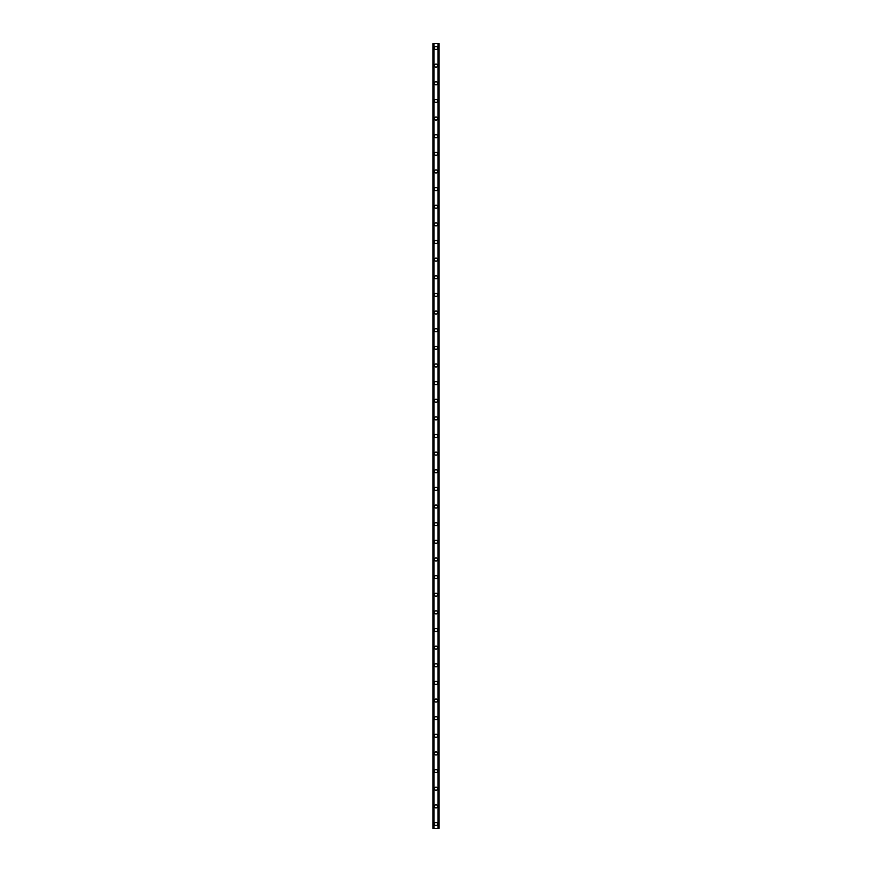 <?xml version="1.0" encoding="UTF-8"?>
<svg xmlns="http://www.w3.org/2000/svg" width="872" height="872" viewBox="0 0 872 872"><rect width="100%" height="100%" fill="white"/><g stroke="black" fill="none" stroke-linecap="round" stroke-linejoin="round"><path stroke-width="1.31" d="M434.452 823.996A1.548 1.548 0 0 1 436 822.449A1.548 1.548 0 0 1 437.548 823.996A1.548 1.548 0 0 1 436 825.533A1.548 1.548 0 0 1 434.452 823.996M434.452 806.36A1.548 1.548 0 0 1 436 804.812A1.548 1.548 0 0 1 437.548 806.36A1.548 1.548 0 0 1 436 807.897A1.548 1.548 0 0 1 434.452 806.36M434.452 788.724A1.548 1.548 0 0 1 436 787.176A1.548 1.548 0 0 1 437.548 788.724A1.548 1.548 0 0 1 436 790.261A1.548 1.548 0 0 1 434.452 788.724M434.452 771.088A1.548 1.548 0 0 1 436 769.54A1.548 1.548 0 0 1 437.548 771.088A1.548 1.548 0 0 1 436 772.625A1.548 1.548 0 0 1 434.452 771.088M434.452 753.452A1.548 1.548 0 0 1 436 751.904A1.548 1.548 0 0 1 437.548 753.452A1.548 1.548 0 0 1 436 754.989A1.548 1.548 0 0 1 434.452 753.452M434.452 735.815A1.548 1.548 0 0 1 436 734.268A1.548 1.548 0 0 1 437.548 735.815A1.548 1.548 0 0 1 436 737.352A1.548 1.548 0 0 1 434.452 735.815M434.452 718.179A1.548 1.548 0 0 1 436 716.631A1.548 1.548 0 0 1 437.548 718.179A1.548 1.548 0 0 1 436 719.716A1.548 1.548 0 0 1 434.452 718.179M434.452 700.543A1.548 1.548 0 0 1 436 698.995A1.548 1.548 0 0 1 437.548 700.543A1.548 1.548 0 0 1 436 702.08A1.548 1.548 0 0 1 434.452 700.543M434.452 682.907A1.548 1.548 0 0 1 436 681.359A1.548 1.548 0 0 1 437.548 682.907A1.548 1.548 0 0 1 436 684.444A1.548 1.548 0 0 1 434.452 682.907M434.452 665.271A1.548 1.548 0 0 1 436 663.723A1.548 1.548 0 0 1 437.548 665.271A1.548 1.548 0 0 1 436 666.808A1.548 1.548 0 0 1 434.452 665.271M434.452 647.634A1.548 1.548 0 0 1 436 646.087A1.548 1.548 0 0 1 437.548 647.634A1.548 1.548 0 0 1 436 649.171A1.548 1.548 0 0 1 434.452 647.634M434.452 629.998A1.548 1.548 0 0 1 436 628.45A1.548 1.548 0 0 1 437.548 629.998A1.548 1.548 0 0 1 436 631.535A1.548 1.548 0 0 1 434.452 629.998M434.452 612.362A1.548 1.548 0 0 1 436 610.814A1.548 1.548 0 0 1 437.548 612.362A1.548 1.548 0 0 1 436 613.899A1.548 1.548 0 0 1 434.452 612.362M434.452 594.726A1.548 1.548 0 0 1 436 593.178A1.548 1.548 0 0 1 437.548 594.726A1.548 1.548 0 0 1 436 596.263A1.548 1.548 0 0 1 434.452 594.726M434.452 577.09A1.548 1.548 0 0 1 436 575.542A1.548 1.548 0 0 1 437.548 577.09A1.548 1.548 0 0 1 436 578.627A1.548 1.548 0 0 1 434.452 577.09M434.452 559.453A1.548 1.548 0 0 1 436 557.906A1.548 1.548 0 0 1 437.548 559.453A1.548 1.548 0 0 1 436 560.99A1.548 1.548 0 0 1 434.452 559.453M434.452 541.817A1.548 1.548 0 0 1 436 540.269A1.548 1.548 0 0 1 437.548 541.817A1.548 1.548 0 0 1 436 543.354A1.548 1.548 0 0 1 434.452 541.817M434.452 524.181A1.548 1.548 0 0 1 436 522.633A1.548 1.548 0 0 1 437.548 524.181A1.548 1.548 0 0 1 436 525.718A1.548 1.548 0 0 1 434.452 524.181M434.452 506.545A1.548 1.548 0 0 1 436 504.997A1.548 1.548 0 0 1 437.548 506.545A1.548 1.548 0 0 1 436 508.082A1.548 1.548 0 0 1 434.452 506.545M434.452 488.909A1.548 1.548 0 0 1 436 487.361A1.548 1.548 0 0 1 437.548 488.909A1.548 1.548 0 0 1 436 490.456A1.548 1.548 0 0 1 434.452 488.909M434.452 471.272A1.548 1.548 0 0 1 436 469.725A1.548 1.548 0 0 1 437.548 471.272A1.548 1.548 0 0 1 436 472.82A1.548 1.548 0 0 1 434.452 471.272M434.452 453.636A1.548 1.548 0 0 1 436 452.088A1.548 1.548 0 0 1 437.548 453.636A1.548 1.548 0 0 1 436 455.184A1.548 1.548 0 0 1 434.452 453.636M434.452 436A1.548 1.548 0 0 1 436 434.452A1.548 1.548 0 0 1 437.548 436A1.548 1.548 0 0 1 436 437.548A1.548 1.548 0 0 1 434.452 436M434.452 418.364A1.548 1.548 0 0 1 436 416.816A1.548 1.548 0 0 1 437.548 418.364A1.548 1.548 0 0 1 436 419.912A1.548 1.548 0 0 1 434.452 418.364M434.452 400.728A1.548 1.548 0 0 1 436 399.18A1.548 1.548 0 0 1 437.548 400.728A1.548 1.548 0 0 1 436 402.275A1.548 1.548 0 0 1 434.452 400.728M434.452 383.091A1.548 1.548 0 0 1 436 381.544A1.548 1.548 0 0 1 437.548 383.091A1.548 1.548 0 0 1 436 384.639A1.548 1.548 0 0 1 434.452 383.091M434.452 365.455A1.548 1.548 0 0 1 436 363.918A1.548 1.548 0 0 1 437.548 365.455A1.548 1.548 0 0 1 436 367.003A1.548 1.548 0 0 1 434.452 365.455M434.452 347.819A1.548 1.548 0 0 1 436 346.282A1.548 1.548 0 0 1 437.548 347.819A1.548 1.548 0 0 1 436 349.367A1.548 1.548 0 0 1 434.452 347.819M434.452 330.183A1.548 1.548 0 0 1 436 328.646A1.548 1.548 0 0 1 437.548 330.183A1.548 1.548 0 0 1 436 331.731A1.548 1.548 0 0 1 434.452 330.183M434.452 312.547A1.548 1.548 0 0 1 436 311.01A1.548 1.548 0 0 1 437.548 312.547A1.548 1.548 0 0 1 436 314.094A1.548 1.548 0 0 1 434.452 312.547M434.452 294.91A1.548 1.548 0 0 1 436 293.373A1.548 1.548 0 0 1 437.548 294.91A1.548 1.548 0 0 1 436 296.458A1.548 1.548 0 0 1 434.452 294.91M434.452 277.274A1.548 1.548 0 0 1 436 275.737A1.548 1.548 0 0 1 437.548 277.274A1.548 1.548 0 0 1 436 278.822A1.548 1.548 0 0 1 434.452 277.274M434.452 259.638A1.548 1.548 0 0 1 436 258.101A1.548 1.548 0 0 1 437.548 259.638A1.548 1.548 0 0 1 436 261.186A1.548 1.548 0 0 1 434.452 259.638M434.452 242.002A1.548 1.548 0 0 1 436 240.465A1.548 1.548 0 0 1 437.548 242.002A1.548 1.548 0 0 1 436 243.55A1.548 1.548 0 0 1 434.452 242.002M434.452 224.366A1.548 1.548 0 0 1 436 222.829A1.548 1.548 0 0 1 437.548 224.366A1.548 1.548 0 0 1 436 225.913A1.548 1.548 0 0 1 434.452 224.366M434.452 206.729A1.548 1.548 0 0 1 436 205.193A1.548 1.548 0 0 1 437.548 206.729A1.548 1.548 0 0 1 436 208.277A1.548 1.548 0 0 1 434.452 206.729M434.452 189.093A1.548 1.548 0 0 1 436 187.556A1.548 1.548 0 0 1 437.548 189.093A1.548 1.548 0 0 1 436 190.641A1.548 1.548 0 0 1 434.452 189.093M434.452 171.457A1.548 1.548 0 0 1 436 169.92A1.548 1.548 0 0 1 437.548 171.457A1.548 1.548 0 0 1 436 173.005A1.548 1.548 0 0 1 434.452 171.457M434.452 153.821A1.548 1.548 0 0 1 436 152.284A1.548 1.548 0 0 1 437.548 153.821A1.548 1.548 0 0 1 436 155.369A1.548 1.548 0 0 1 434.452 153.821M434.452 136.185A1.548 1.548 0 0 1 436 134.648A1.548 1.548 0 0 1 437.548 136.185A1.548 1.548 0 0 1 436 137.732A1.548 1.548 0 0 1 434.452 136.185M434.452 118.548A1.548 1.548 0 0 1 436 117.011A1.548 1.548 0 0 1 437.548 118.548A1.548 1.548 0 0 1 436 120.096A1.548 1.548 0 0 1 434.452 118.548M434.452 100.912A1.548 1.548 0 0 1 436 99.375A1.548 1.548 0 0 1 437.548 100.912A1.548 1.548 0 0 1 436 102.46A1.548 1.548 0 0 1 434.452 100.912M434.452 83.276A1.548 1.548 0 0 1 436 81.739A1.548 1.548 0 0 1 437.548 83.276A1.548 1.548 0 0 1 436 84.824A1.548 1.548 0 0 1 434.452 83.276M434.452 65.64A1.548 1.548 0 0 1 436 64.103A1.548 1.548 0 0 1 437.548 65.64A1.548 1.548 0 0 1 436 67.188A1.548 1.548 0 0 1 434.452 65.64M434.452 48.004A1.548 1.548 0 0 1 436 46.467A1.548 1.548 0 0 1 437.548 48.004A1.548 1.548 0 0 1 436 49.551A1.548 1.548 0 0 1 434.452 48.004M438.736 43.6L432.915 43.6L432.915 828.4L439.085 828.4L439.085 43.6L438.736 828.4M438.169 828.4L438.202 43.6M433.798 828.4L433.798 43.6M432.915 43.6L432.915 828.4M433.94 43.6L433.94 828.4M438.06 43.6L438.06 828.4M439.085 43.6L439.085 828.4M432.948 43.6L432.948 828.4M433.188 43.6L433.188 828.4M433.264 43.6L433.264 828.4M438.812 43.6L438.812 828.4M439.052 43.6L439.052 828.4"/></g></svg>
